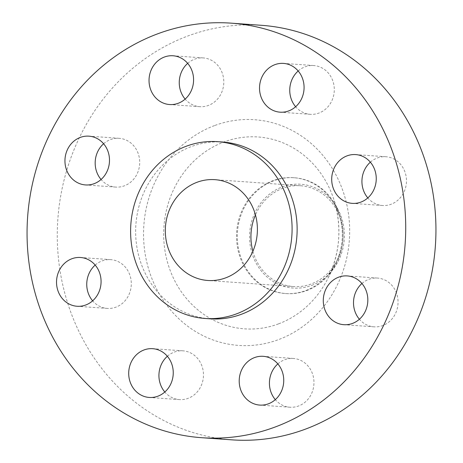 <?xml version="1.0" encoding="UTF-8"?>
<svg xmlns="http://www.w3.org/2000/svg" width="463" height="463" viewBox="0 0 463 463"><rect width="100%" height="100%" fill="white"/><g stroke="black" fill="none" stroke-linecap="round" stroke-linejoin="round"><path stroke-width="0.35" stroke-dasharray="2.31 1.74" d="M370.359 162.177A24.446 22.265 94.1 0 1 377.264 157.999A24.446 22.265 94.1 0 1 385.928 156.737A24.446 22.265 94.1 0 1 406.317 177.89A24.446 22.265 94.1 0 1 391.137 204.241A24.446 22.265 94.1 0 1 382.467 205.508A24.446 22.265 94.1 0 1 367.819 197.915M361.939 283.506A24.446 22.265 94.1 0 1 368.843 279.328A24.446 22.265 94.1 0 1 377.513 278.066A24.446 22.265 94.1 0 1 397.896 299.22A24.446 22.265 94.1 0 1 382.716 325.57A24.446 22.265 94.1 0 1 374.046 326.837A24.446 22.265 94.1 0 1 359.398 319.244M277.852 363.901A24.446 22.265 94.1 0 1 284.757 359.728A24.446 22.265 94.1 0 1 293.426 358.46A24.446 22.265 94.1 0 1 313.81 379.614A24.446 22.265 94.1 0 1 298.629 405.964A24.446 22.265 94.1 0 1 289.965 407.232A24.446 22.265 94.1 0 1 275.317 399.644M167.357 356.273A24.446 22.265 94.1 0 1 174.262 352.094A24.446 22.265 94.1 0 1 182.931 350.827A24.446 22.265 94.1 0 1 203.315 371.98A24.446 22.265 94.1 0 1 188.134 398.33A24.446 22.265 94.1 0 1 179.47 399.598A24.446 22.265 94.1 0 1 164.822 392.011M95.181 265.085A24.446 22.265 94.1 0 1 102.086 260.906A24.446 22.265 94.1 0 1 110.755 259.639A24.446 22.265 94.1 0 1 131.139 280.792A24.446 22.265 94.1 0 1 115.958 307.143A24.446 22.265 94.1 0 1 107.289 308.41A24.446 22.265 94.1 0 1 92.641 300.823M103.602 143.756A24.446 22.265 94.1 0 1 110.507 139.577A24.446 22.265 94.1 0 1 119.17 138.31A24.446 22.265 94.1 0 1 139.56 159.463A24.446 22.265 94.1 0 1 124.379 185.813A24.446 22.265 94.1 0 1 115.709 187.081A24.446 22.265 94.1 0 1 101.061 179.494M298.178 70.989A24.446 22.265 94.1 0 1 305.088 66.811A24.446 22.265 94.1 0 1 313.752 65.543A24.446 22.265 94.1 0 1 334.136 86.697A24.446 22.265 94.1 0 1 318.955 113.053A24.446 22.265 94.1 0 1 310.291 114.315A24.446 22.265 94.1 0 1 295.643 106.727M187.683 63.356A24.446 22.265 94.1 0 1 194.593 59.183A24.446 22.265 94.1 0 1 203.257 57.916A24.446 22.265 94.1 0 1 223.641 79.069A24.446 22.265 94.1 0 1 208.46 105.419A24.446 22.265 94.1 0 1 199.796 106.687A24.446 22.265 94.1 0 1 185.148 99.099M311.744 285.37A52.047 47.4 -85.9 0 0 332.995 269.466A52.047 47.4 -85.9 0 0 337.342 208.252A52.047 47.4 -85.9 0 0 282.21 186.93A52.047 47.4 -85.9 0 0 251.913 253.001A52.047 47.4 -85.9 0 0 311.744 285.37M306.691 290.573A58.06 52.875 -85.9 0 0 330.391 272.84A58.06 52.875 -85.9 0 0 335.241 204.548A58.06 52.875 -85.9 0 0 294.329 177.751A58.06 52.875 -85.9 0 0 273.743 180.761A58.06 52.875 -85.9 0 0 237.693 243.347A58.06 52.875 -85.9 0 0 286.105 293.583A58.06 52.875 -85.9 0 0 306.691 290.573M305.898 290.521A58.06 52.875 -85.9 0 0 335.577 263.308A58.06 52.875 -85.9 0 0 339.026 214.71A58.06 52.875 -85.9 0 0 293.536 177.694A58.06 52.875 -85.9 0 0 272.95 180.703A58.06 52.875 -85.9 0 0 236.9 243.289A58.06 52.875 -85.9 0 0 285.312 293.53A58.06 52.875 -85.9 0 0 305.898 290.521M261.323 25.297A207.8 189.24 -85.9 0 0 187.654 36.062A207.8 189.24 -85.9 0 0 58.622 260.05A207.8 189.24 -85.9 0 0 231.894 439.85M222.662 142.031A88.618 80.707 -85.9 0 0 191.248 146.621A88.618 80.707 -85.9 0 0 136.22 242.143A88.618 80.707 -85.9 0 0 210.115 318.828M252.873 251.287A50.531 46.016 -85.9 0 0 293.403 286.551A50.531 46.016 -85.9 0 0 311.315 283.935A50.531 46.016 -85.9 0 0 342.695 229.469A50.531 46.016 -85.9 0 0 300.556 185.744A50.531 46.016 -85.9 0 0 282.644 188.36A50.531 46.016 -85.9 0 0 255.454 214.93M278.576 323.851A96.171 87.576 94.1 0 1 168.023 264.043A96.171 87.576 94.1 0 1 224.005 141.962A96.171 87.576 94.1 0 1 333.447 198.286A96.171 87.576 94.1 0 1 327.729 278.784A96.171 87.576 94.1 0 1 278.576 323.851M214.514 125.595A113.122 103.017 -85.9 0 0 148.664 269.2A113.122 103.017 -85.9 0 0 278.703 339.553A113.122 103.017 -85.9 0 0 344.559 195.942A113.122 103.017 -85.9 0 0 214.514 125.595M382.467 205.508L352.245 203.361M374.046 326.837L343.83 324.69M289.965 407.232L259.743 405.084M179.47 399.598L149.248 397.457M107.289 308.41L77.072 306.263M115.709 187.081L85.487 184.934M310.291 114.315L280.069 112.173M199.796 106.687L169.574 104.54M337.342 208.252L335.241 204.548M332.995 269.466L330.391 272.84M294.329 177.751L293.536 177.694M339.026 214.71L333.447 198.286C342.244 225.88 340.34 252.711 327.729 278.784L335.577 263.308M293.403 286.551L207.771 280.474M300.556 185.744L214.93 179.667M286.105 293.583L285.312 293.53M203.257 57.916L173.035 55.768M313.752 65.543L283.53 63.402M119.17 138.31L88.954 136.163M110.755 259.639L80.533 257.492M182.931 350.827L152.709 348.685M293.426 358.46L263.204 356.313M377.513 278.066L347.291 275.919M385.928 156.737L355.711 154.59"/><path stroke-width="0.69" d="M347.042 155.857A24.446 22.265 -85.9 0 0 331.861 182.208A24.446 22.265 -85.9 0 0 352.245 203.361A24.446 22.265 -85.9 0 0 360.914 202.094A24.446 22.265 -85.9 0 0 376.095 175.743A24.446 22.265 -85.9 0 0 355.711 154.59A24.446 22.265 -85.9 0 0 347.042 155.857M367.819 197.915A24.446 22.265 94.1 0 1 370.359 162.177M338.621 277.187A24.446 22.265 -85.9 0 0 323.44 303.537A24.446 22.265 -85.9 0 0 343.83 324.69A24.446 22.265 -85.9 0 0 352.493 323.423A24.446 22.265 -85.9 0 0 367.674 297.072A24.446 22.265 -85.9 0 0 347.291 275.919A24.446 22.265 -85.9 0 0 338.621 277.187M359.398 319.244A24.446 22.265 94.1 0 1 361.939 283.506M254.54 357.581A24.446 22.265 -85.9 0 0 239.359 383.931A24.446 22.265 -85.9 0 0 259.743 405.084A24.446 22.265 -85.9 0 0 268.407 403.817A24.446 22.265 -85.9 0 0 283.587 377.467A24.446 22.265 -85.9 0 0 263.204 356.313A24.446 22.265 -85.9 0 0 254.54 357.581M275.317 399.644A24.446 22.265 94.1 0 1 277.852 363.901M144.045 349.947A24.446 22.265 -85.9 0 0 128.864 376.303A24.446 22.265 -85.9 0 0 149.248 397.457A24.446 22.265 -85.9 0 0 157.912 396.189A24.446 22.265 -85.9 0 0 173.093 369.839A24.446 22.265 -85.9 0 0 152.709 348.685A24.446 22.265 -85.9 0 0 144.045 349.947M164.822 392.011A24.446 22.265 94.1 0 1 167.357 356.273M71.863 258.759A24.446 22.265 -85.9 0 0 56.683 285.11A24.446 22.265 -85.9 0 0 77.072 306.263A24.446 22.265 -85.9 0 0 85.736 305.001A24.446 22.265 -85.9 0 0 100.917 278.645A24.446 22.265 -85.9 0 0 80.533 257.492A24.446 22.265 -85.9 0 0 71.863 258.759M92.641 300.823A24.446 22.265 94.1 0 1 95.181 265.085M80.284 137.43A24.446 22.265 -85.9 0 0 65.104 163.78A24.446 22.265 -85.9 0 0 85.487 184.934A24.446 22.265 -85.9 0 0 94.157 183.672A24.446 22.265 -85.9 0 0 109.337 157.316A24.446 22.265 -85.9 0 0 88.954 136.163A24.446 22.265 -85.9 0 0 80.284 137.43M101.061 179.494A24.446 22.265 94.1 0 1 103.602 143.756M274.866 64.67A24.446 22.265 -85.9 0 0 259.685 91.02A24.446 22.265 -85.9 0 0 280.069 112.173A24.446 22.265 -85.9 0 0 288.738 110.906A24.446 22.265 -85.9 0 0 303.919 84.555A24.446 22.265 -85.9 0 0 283.53 63.402A24.446 22.265 -85.9 0 0 274.866 64.67M295.643 106.727A24.446 22.265 94.1 0 1 298.178 70.989M164.371 57.036A24.446 22.265 -85.9 0 0 149.19 83.386A24.446 22.265 -85.9 0 0 169.574 104.54A24.446 22.265 -85.9 0 0 178.243 103.272A24.446 22.265 -85.9 0 0 193.424 76.922A24.446 22.265 -85.9 0 0 173.035 55.768A24.446 22.265 -85.9 0 0 164.371 57.036M185.148 99.099A24.446 22.265 94.1 0 1 187.683 63.356M201.677 437.703L231.894 439.85A207.8 189.24 -85.9 0 0 305.568 429.085A207.8 189.24 -85.9 0 0 434.601 205.097A207.8 189.24 -85.9 0 0 261.323 25.297L231.106 23.15A207.8 189.24 -85.9 0 0 157.432 33.915A207.8 189.24 -85.9 0 0 28.399 257.903A207.8 189.24 -85.9 0 0 201.677 437.703A207.8 189.24 -85.9 0 0 275.346 426.938A207.8 189.24 -85.9 0 0 404.378 202.95A207.8 189.24 -85.9 0 0 231.106 23.15M205.074 318.469L210.115 318.828A88.618 80.707 -85.9 0 0 241.53 314.232A88.618 80.707 -85.9 0 0 296.563 218.71A88.618 80.707 -85.9 0 0 222.662 142.031L217.627 141.672A88.618 80.707 -85.9 0 0 186.207 146.262A88.618 80.707 -85.9 0 0 131.179 241.784A88.618 80.707 -85.9 0 0 205.074 318.469A88.618 80.707 -85.9 0 0 236.495 313.873A88.618 80.707 -85.9 0 0 291.522 218.351A88.618 80.707 -85.9 0 0 217.627 141.672M197.018 182.283A50.531 46.016 -85.9 0 0 165.638 236.749A50.531 46.016 -85.9 0 0 207.771 280.474A50.531 46.016 -85.9 0 0 225.689 277.858A50.531 46.016 -85.9 0 0 257.069 223.386A50.531 46.016 -85.9 0 0 214.93 179.667A50.531 46.016 -85.9 0 0 197.018 182.283M255.454 214.93A50.531 46.016 -85.9 0 0 252.873 251.287"/></g></svg>

